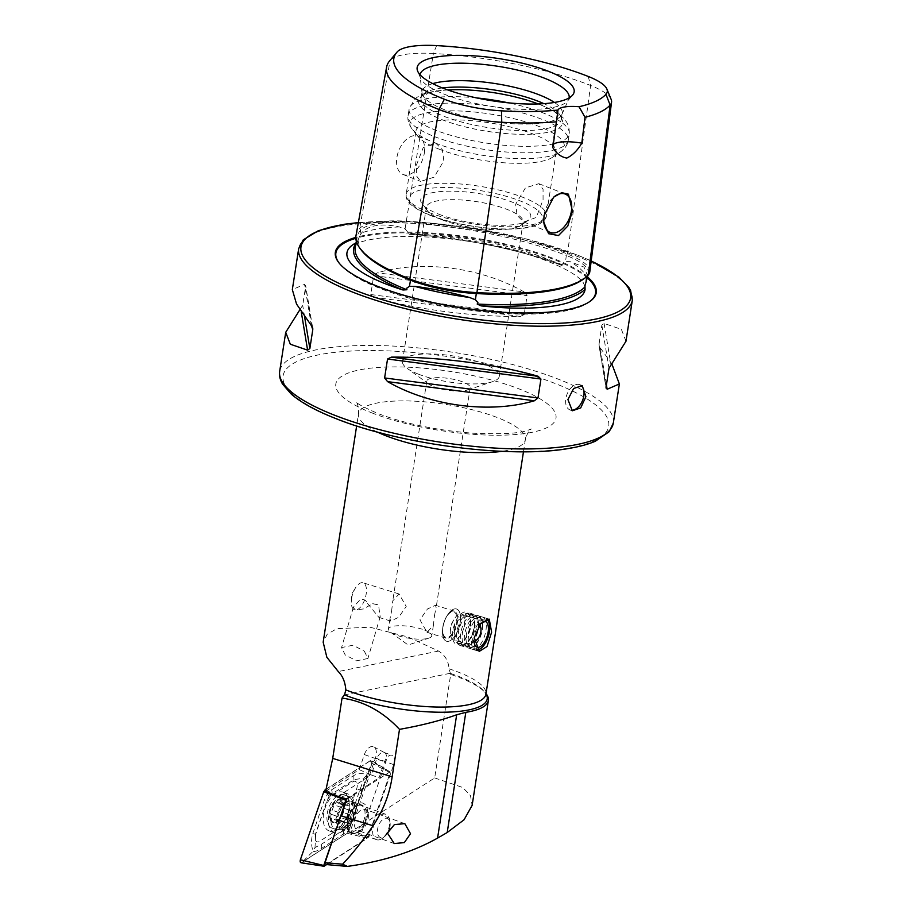 <?xml version="1.0" encoding="UTF-8"?>
<svg xmlns="http://www.w3.org/2000/svg" width="912" height="912" viewBox="0 0 912 912"><rect width="100%" height="100%" fill="white"/><g stroke="black" fill="none" stroke-linecap="round" stroke-linejoin="round"><path stroke-width="0.68" stroke-dasharray="4.56 3.42" d="M397.256 51.836L390.119 60.329L359.636 228.49A1.345 1.277 41.9 0 1 360.707 230.063L359.602 236.162L361.574 232.913C368.744 225.082 381.341 223.087 399.365 226.928L405.065 228.958L407.539 231.853L406.786 233.221L409.933 234.304A120.464 32.387 -171.2 0 1 546.231 258.529A120.464 32.387 -171.2 0 1 560.812 264.993A167.489 45.03 8.8 0 0 409.933 234.304M359.602 236.162L355.258 247.22A166.144 44.677 8.8 0 1 358.336 240.893L356.102 242.831A167.489 45.03 8.8 0 0 356.033 242.923M589.802 271.844A69.415 18.662 8.8 0 0 567.424 254.026A167.192 44.95 8.8 0 0 405.863 221.16A69.415 18.662 -171.2 0 0 359.636 228.49A167.192 44.95 8.8 0 0 356.022 235.456M587.864 276.359L583.999 267.091L570.251 261.687L565.497 261.596L562.829 263.443L563.057 265.004L560.812 264.993M367.582 603.55L378.913 617.401L380.19 616.694L378.491 604.907L372.734 603.664L363.421 608.954L354.985 609.968L353.446 607.13L359.02 600.883L361.437 599.572C364.139 599.104 366.191 600.427 367.582 603.55M364.31 651.145L367.924 658.475L356.512 660.835L345.192 654.907L341.567 647.577L352.99 645.217L364.31 651.145M372.734 603.664A14.182 2.041 -163.6 0 0 377.91 604.804A14.182 2.041 -163.6 0 0 378.491 604.907M442.844 627.787A16.883 7.866 -72.7 0 1 447.336 615.304A16.883 7.866 -72.7 0 1 456.524 608.988A16.883 7.866 -72.7 0 1 460.207 622.429A16.883 7.866 -72.7 0 1 446.515 641.227A16.883 7.866 -72.7 0 1 442.525 630.808A16.883 7.866 -72.7 0 1 442.844 627.787M442.856 626.932A14.182 6.612 -72.7 0 1 446.641 616.455A14.182 6.612 -72.7 0 1 454.358 611.143A14.182 6.612 -72.7 0 1 457.436 622.429A14.182 6.612 -72.7 0 1 445.945 638.229A14.182 6.612 -72.7 0 1 442.594 629.474A14.182 6.612 -72.7 0 1 442.856 626.932M434.511 615.315L436.141 607.574L435.457 605.272L427.477 608.999L419.93 619.807L427.044 632.347L433.371 625.461L434.511 615.315M351.576 598.568A14.182 6.612 -72.7 0 1 355.361 588.092A14.182 6.612 -72.7 0 1 363.079 582.779A14.182 6.612 -72.7 0 1 366.157 594.077A14.182 6.612 -72.7 0 1 354.665 609.866A14.182 6.612 -72.7 0 1 351.314 601.122A14.182 6.612 -72.7 0 1 351.576 598.568M391.624 611.017L392.764 600.86L399.091 593.974L406.205 606.514L398.647 617.321L390.678 621.061L389.994 618.746L391.624 611.017M354.54 821.233A11.138 6.304 -70.2 0 1 365.153 809.354A11.138 6.304 -70.2 0 1 368.186 813.675A11.138 6.304 -70.2 0 1 368.197 818.44A11.138 6.304 -70.2 0 1 362.68 828.928A11.138 6.304 -70.2 0 1 357.584 830.319A11.138 6.304 -70.2 0 1 354.54 821.233M347.495 820.447A16.211 9.166 -70.2 0 1 357.379 803.928A16.211 9.166 -70.2 0 1 367.354 809.446A16.211 9.166 -70.2 0 1 367.376 816.388A16.211 9.166 -70.2 0 1 359.339 831.653A16.211 9.166 -70.2 0 1 347.495 820.447M571.14 410.161A13.509 8.356 -68.5 0 1 569.886 409.841A13.509 8.356 -68.5 0 1 565.839 398.692A13.509 8.356 -68.5 0 1 579.781 384.704A13.509 8.356 -68.5 0 1 580.944 385.354M424.319 153.148A20.6 12.734 111.5 0 0 418.152 136.162A20.6 12.734 111.5 0 0 396.891 157.502A20.6 12.734 111.5 0 0 403.058 174.488A20.6 12.734 111.5 0 0 424.319 153.148M416.408 165.186L423.214 147.619L435.685 143.07L442.343 149.671L443.836 160.831L434.009 177.213L420.592 181.397L416.396 175.754L416.408 165.186M553.333 197.459A20.6 12.734 111.5 0 0 553.025 197.733A20.6 12.734 111.5 0 0 543.985 215.403A20.6 12.734 111.5 0 0 543.723 221.388A20.6 12.734 111.5 0 0 543.746 221.719M543.062 199.899L543.062 189.32L538.867 183.688L525.449 187.872L515.622 204.242L517.127 215.414L523.773 222.015L536.256 217.455L543.062 199.899M587.727 277.168A132.012 35.5 8.8 0 0 553.721 258.598A132.012 35.5 8.8 0 0 355.828 237.405M424.696 630.124A21.945 5.905 -171.2 0 1 431.764 635.801A21.945 5.905 -171.2 0 1 428.868 638.126A21.945 5.905 -171.2 0 1 395.466 634.763A21.945 5.905 -171.2 0 1 390.461 632.176A21.945 5.905 -171.2 0 1 388.398 629.086A21.945 5.905 -171.2 0 1 401.725 625.735A21.945 5.905 -171.2 0 1 424.696 630.124M418.277 374.091A48.952 13.167 8.8 0 0 492.776 381.604A48.952 13.167 8.8 0 0 499.252 376.417A48.952 13.167 8.8 0 0 483.485 363.763A48.952 13.167 8.8 0 0 432.231 353.97A48.952 13.167 8.8 0 0 402.5 361.437A48.952 13.167 8.8 0 0 407.105 368.345A48.952 13.167 8.8 0 0 418.277 374.091M433.873 386.688A21.945 5.905 8.8 0 0 467.275 390.062A21.945 5.905 8.8 0 0 470.17 387.737A21.945 5.905 8.8 0 0 463.102 382.06A21.945 5.905 8.8 0 0 440.131 377.671A21.945 5.905 8.8 0 0 426.793 381.022A21.945 5.905 8.8 0 0 428.857 384.112A21.945 5.905 8.8 0 0 433.873 386.688M442.149 219.838A48.952 13.167 8.8 0 0 520.649 225.503A48.952 13.167 8.8 0 0 523.135 222.163A48.952 13.167 8.8 0 0 507.357 209.509A48.952 13.167 8.8 0 0 456.114 199.717A48.952 13.167 8.8 0 0 426.371 207.184A48.952 13.167 8.8 0 0 427.739 211.117A48.952 13.167 8.8 0 0 442.149 219.838M438.649 214.126A55.712 14.98 8.8 0 0 527.968 220.567A55.712 14.98 8.8 0 0 512.852 202.373A55.712 14.98 8.8 0 0 447.575 191.201A55.712 14.98 8.8 0 0 422.245 204.197A55.712 14.98 8.8 0 0 438.649 214.126M438.854 149.066A70.897 19.061 8.8 0 0 552.535 157.263A70.897 19.061 8.8 0 0 556.138 152.429A70.897 19.061 8.8 0 0 533.292 134.11A70.897 19.061 8.8 0 0 459.067 119.928A70.897 19.061 8.8 0 0 416.009 130.735A70.897 19.061 8.8 0 0 417.981 136.435A70.897 19.061 8.8 0 0 438.854 149.066M447.769 89.957A72.846 19.585 8.8 0 0 420.079 97.903A72.846 19.585 8.8 0 0 442.126 119.711A72.846 19.585 8.8 0 0 523.67 134.36A72.846 19.585 8.8 0 0 562.18 119.905A72.846 19.585 8.8 0 0 539.163 104.333A72.846 19.585 8.8 0 0 538.194 103.957M442.434 87.962A70.897 19.061 8.8 0 0 422.461 95.065A70.897 19.061 8.8 0 0 421.082 97.96A70.897 19.061 8.8 0 0 443.927 116.291A70.897 19.061 8.8 0 0 518.141 130.462A70.897 19.061 8.8 0 0 561.211 119.654A70.897 19.061 8.8 0 0 560.766 116.474A70.897 19.061 8.8 0 0 543.883 103.66M432.744 83.619A70.897 19.061 8.8 0 0 422.074 91.531A70.897 19.061 8.8 0 0 422.051 92.978A70.897 19.061 8.8 0 0 444.919 109.862A70.897 19.061 8.8 0 0 516.694 123.952A70.897 19.061 8.8 0 0 561.792 114.604A70.897 19.061 8.8 0 0 562.202 113.225A70.897 19.061 8.8 0 0 554.428 102.463M420.09 74.784A75.422 20.281 8.8 0 0 420.067 76.3A75.422 20.281 8.8 0 0 420.569 78.158A75.422 20.281 8.8 0 0 444.395 94.267A75.422 20.281 8.8 0 0 517.685 109.121A75.422 20.281 8.8 0 0 567.686 100.936A75.422 20.281 8.8 0 0 568.723 99.317A75.422 20.281 8.8 0 0 569.156 97.869M299.866 309.738L302.693 305.326L305.623 286.402L304.551 284.339L292.33 289.617M312.417 327.328L305.634 285.502L312.77 328.514M524.138 291.954C481.262 267.387 422.005 259.658 377.363 272.802L373.703 275.618L370.774 294.542L373.578 297.289C414.344 309.191 473.602 316.92 520.342 316.453L524.161 314.572L527.09 295.648L524.138 291.954L377.363 272.802M325.618 791.297L359.18 769.648L364.367 754.589A10.237 5.791 -70.2 0 1 373.817 746.86A10.237 5.791 -70.2 0 1 375.436 758.009L349.763 832.679L434.682 777.936L450.699 674.424A87.78 23.598 -171.2 0 1 460.081 677.81A87.78 23.598 -171.2 0 1 485.936 693.462A87.78 23.598 -171.2 0 1 486.028 693.576M450.699 674.424L449.057 668.815C448.487 660.972 444.988 655.055 438.558 651.054L408.074 637.009L369.964 627.217L336.916 628.653L327.214 634.25L323.167 642.196M337.702 796.552L371.218 774.938L379.084 777.776L384.568 761.828A8.436 4.777 -70.2 0 1 391.989 755.296A8.436 4.777 -70.2 0 1 393.688 764.632L368.824 836.988L349.763 832.679M359.18 769.648L371.218 774.938L376.702 758.989L384.568 761.828M346.446 798.821L379.084 777.776M625.974 341.27L621.391 329.357L604.097 323.441L601.84 325.071L598.933 345.067L606.07 388.079M606.07 387.178L598.91 343.995L600.301 347.928L611.838 363.854M611.131 99.34A64.957 17.465 8.8 0 0 590.611 85.466A162.724 43.753 8.8 0 0 433.371 53.477L405.065 228.958M436.62 45.6L433.371 53.477A64.957 17.465 -171.2 0 0 390.119 60.329A162.724 43.753 8.8 0 0 389.72 60.773M553.356 144.358A27.007 7.262 8.8 0 0 552.364 145.909A27.007 7.262 8.8 0 0 552.854 147.721M364.367 754.589L376.702 758.989A8.436 4.777 109.8 0 1 384.134 752.457A8.436 4.777 109.8 0 1 384.499 752.617A8.436 4.777 109.8 0 1 385.833 761.805L360.468 835.597M326.097 864.542L368.824 836.988M434.682 777.936L462.749 787.501L470.501 795.663L472.131 805.387M337.075 829.498A20.6 11.639 -70.2 0 1 329.186 830.946A20.6 11.639 -70.2 0 1 323.578 813.903A20.6 11.639 -70.2 0 1 335.263 793.657A20.6 11.639 -70.2 0 1 343.163 792.209A20.6 11.639 -70.2 0 1 348.76 809.263A20.6 11.639 -70.2 0 1 337.075 829.498M342.308 831.379A20.6 11.639 -70.2 0 1 334.419 832.838A20.6 11.639 -70.2 0 1 328.81 815.784A20.6 11.639 -70.2 0 1 340.495 795.549A20.6 11.639 -70.2 0 1 348.395 794.09A20.6 11.639 -70.2 0 1 353.993 811.144A20.6 11.639 -70.2 0 1 342.308 831.379M357.629 832.006A14.854 8.402 -70.2 0 1 351.929 833.055A14.854 8.402 -70.2 0 1 347.894 820.754A14.854 8.402 -70.2 0 1 356.318 806.151A14.854 8.402 -70.2 0 1 362.007 805.102A14.854 8.402 -70.2 0 1 366.054 817.403A14.854 8.402 -70.2 0 1 357.629 832.006M327.146 800.918A6.749 3.819 -70.2 0 1 330.497 796.176L352.727 781.835A6.749 3.819 -70.2 0 1 356.66 782.576A6.749 3.819 -70.2 0 1 356.672 788.834L345.192 822.236A6.749 3.819 -70.2 0 1 341.84 826.99L319.61 841.32A6.749 3.819 -70.2 0 1 315.689 840.59A6.749 3.819 -70.2 0 1 315.666 834.32L326.861 800.907L329.015 796.507L331.729 794.021L330.497 796.176M326.211 789.108L370.409 760.608L371.663 760.54L371.971 763.378L390.188 772.681L367.81 837.775L348.578 831.448L347.244 833.329L301.108 862.786M371.971 763.378L348.578 831.448M325.926 790.191L340.997 797.407M346.172 799.79L389.789 771.985L370.409 760.608M345.26 802.948L346.013 800.337M347.244 833.329L367.479 838.242L326.621 864.587M324.159 866.172L301.94 862.547M390.188 772.681L389.789 771.985L390.188 772.681M325.117 789.94L370.375 760.756A2.565 1.448 -70.2 0 1 371.868 761.03A2.565 1.448 -70.2 0 1 371.879 763.412L348.498 831.413A2.565 1.448 -70.2 0 1 347.233 833.215L301.975 862.399A2.565 1.448 -70.2 0 1 300.481 862.125A2.565 1.448 -70.2 0 1 300.47 859.742L323.84 791.741A2.565 1.448 -70.2 0 1 325.117 789.94L326.382 792.585L323.84 791.741M331.523 789.906A4.731 3.135 -122.8 0 1 331.729 794.021L353.959 779.692L364.07 778.061L346.697 827.868L321.115 844.455L315.016 847.522L313.101 851.272C314.708 851.842 317.444 850.942 321.32 848.559L348.384 830.661L367.148 774.733C362.326 773 357.869 773.285 353.753 775.576L331.523 789.906L327.602 793.805L324.307 800.12L312.827 833.511C311.038 839.587 311.129 845.504 313.101 851.272L301.975 862.399M346.697 827.868L348.384 830.661L347.233 833.215M329.015 796.507L326.382 792.585M364.07 778.061L367.148 774.733L371.64 763.401L370.375 760.756M315.016 847.522L315.666 834.32M347.278 804.304A3.956 2.234 -70.2 0 1 345.317 805.786A3.956 2.234 -70.2 0 1 344.622 805.729A3.956 2.234 -70.2 0 1 343.756 804.886A2.257 1.277 109.8 0 0 343.265 804.407A2.257 1.277 109.8 0 0 341.795 805.148A2.257 1.277 109.8 0 0 341.077 807.371A3.956 2.234 -70.2 0 1 338.5 812.432A2.257 1.277 109.8 0 0 337.098 814.621A2.257 1.277 109.8 0 0 337.691 816.605A2.257 1.277 109.8 0 0 337.782 816.628A3.956 2.234 -70.2 0 1 337.942 816.673A3.956 2.234 -70.2 0 1 338.728 821.108A2.257 1.277 109.8 0 0 339.173 823.65A2.257 1.277 109.8 0 0 339.572 823.673A2.257 1.277 109.8 0 0 340.689 822.829A3.956 2.234 -70.2 0 1 343.345 821.404A3.956 2.234 -70.2 0 1 344.2 822.259A2.257 1.277 109.8 0 0 344.69 822.738A2.257 1.277 109.8 0 0 345.089 822.772A2.257 1.277 109.8 0 0 346.879 819.774A3.956 2.234 -70.2 0 1 349.456 814.712A2.257 1.277 109.8 0 0 350.869 812.512A2.257 1.277 109.8 0 0 350.265 810.54A2.257 1.277 109.8 0 0 350.174 810.506A3.956 2.234 -70.2 0 1 350.014 810.46A3.956 2.234 -70.2 0 1 349.239 806.026A2.257 1.277 109.8 0 0 348.794 803.495A2.257 1.277 109.8 0 0 347.278 804.304L340.142 801.739L341.818 801.124A11.309 6.395 -70.2 0 1 343.585 809.411L343.459 810.187A11.309 6.395 -70.2 0 1 338.728 819.466L338.238 819.922A11.309 6.395 -70.2 0 1 334.795 821.712A11.309 6.395 -70.2 0 1 331.729 820.948L331.592 818.543C332.584 816.229 332.264 814.735 330.657 814.063L337.691 816.605M331.478 820.732A11.309 6.395 -70.2 0 1 329.745 812.056A11.309 6.395 -70.2 0 1 334.807 802.127L338.409 803.301L340.142 801.739M338.238 819.922L335.741 818.862L332.264 821.039M337.782 820.139L335.741 818.862M358.747 805.205A13.509 7.638 -70.2 0 1 361.129 805.399A13.509 7.638 -70.2 0 1 364.344 818.714A13.509 7.638 -70.2 0 1 354.346 830.992A13.509 7.638 -70.2 0 1 351.964 830.798A13.509 7.638 -70.2 0 1 349.889 829.293A13.509 7.638 -70.2 0 1 349.364 815.51A13.509 7.638 -70.2 0 1 358.564 805.239A13.509 7.638 -70.2 0 1 358.747 805.205M378.97 839.872A13.509 7.638 -70.2 0 1 376.588 839.678A13.509 7.638 -70.2 0 1 373.373 826.363A13.509 7.638 -70.2 0 1 383.371 814.085A13.509 7.638 -70.2 0 1 385.753 814.279A13.509 7.638 -70.2 0 1 389.435 819.5A13.509 7.638 -70.2 0 1 382.755 838.003A13.509 7.638 -70.2 0 1 378.97 839.872M387.406 833.443A10.123 5.723 -70.2 0 1 384.978 836.19A10.123 5.723 -70.2 0 1 382.139 837.592A10.123 5.723 -70.2 0 1 377.625 828.951A10.123 5.723 -70.2 0 1 385.445 818.258A10.123 5.723 -70.2 0 1 389.983 822.316A10.123 5.723 -70.2 0 1 389.675 828.267M340.974 794.512A17.727 10.021 -70.2 0 1 344.098 794.762A17.727 10.021 -70.2 0 1 348.886 809.651A17.727 10.021 -70.2 0 1 335.194 828.358A17.727 10.021 -70.2 0 1 332.071 828.107A17.727 10.021 -70.2 0 1 327.283 813.23A17.727 10.021 -70.2 0 1 340.974 794.512M329.232 812.147A12.152 6.874 -70.2 0 1 338.614 799.311A12.152 6.874 -70.2 0 1 344.041 809.696A12.152 6.874 -70.2 0 1 334.658 822.521A12.152 6.874 -70.2 0 1 329.232 812.147M338.99 829.726A17.727 10.021 -70.2 0 1 335.867 829.487A17.727 10.021 -70.2 0 1 331.649 811.988A17.727 10.021 -70.2 0 1 344.77 795.88A17.727 10.021 -70.2 0 1 347.894 796.13A17.727 10.021 -70.2 0 1 351.131 798.844A17.727 10.021 -70.2 0 1 351.302 816.206A17.727 10.021 -70.2 0 1 340.085 829.464A17.727 10.021 -70.2 0 1 338.99 829.726M337.942 816.673L330.657 814.063L329.745 812.056L334.807 802.127A11.309 6.395 -70.2 0 1 341.567 800.896L348.794 803.495M343.459 810.187L338.728 819.466M341.818 801.124L343.049 807.941L350.265 810.54M350.014 810.46L342.923 807.907L343.585 809.411M343.265 804.407L336.015 801.785L343.756 804.886M344.622 805.729L338.409 803.301M476.645 649.595A15.937 7.433 -72.7 0 1 472.667 641.41A15.937 7.433 -72.7 0 1 477.375 624.868A15.937 7.433 -72.7 0 1 486.529 619.362M488.604 621.608A16.883 7.866 -72.7 0 1 489.413 626.567A16.883 7.866 -72.7 0 1 480.088 649.002M477.329 650.29A16.883 7.866 -72.7 0 1 475.38 650.199A16.883 7.866 -72.7 0 1 471.367 641.581A16.883 7.866 -72.7 0 1 475.984 624.64A16.883 7.866 -72.7 0 1 485.401 617.96A16.883 7.866 -72.7 0 1 487.213 619.157M486.278 625.586A16.883 7.866 -72.7 0 1 481.65 642.538A16.883 7.866 -72.7 0 1 472.245 649.219A16.883 7.866 -72.7 0 1 470.797 648.398A16.883 7.866 -72.7 0 1 468.221 640.612A16.883 7.866 -72.7 0 1 480.601 616.843A16.883 7.866 -72.7 0 1 482.254 616.979A16.883 7.866 -72.7 0 1 486.278 625.586M482.642 625.29A15.527 7.239 -72.7 0 1 474.662 645.468A15.527 7.239 -72.7 0 1 468.403 646.266A15.527 7.239 -72.7 0 1 466.032 639.107A15.527 7.239 -72.7 0 1 477.421 617.242A15.527 7.239 -72.7 0 1 482.129 621.437A15.527 7.239 -72.7 0 1 482.642 625.29M482.334 624.367A16.883 7.866 -72.7 0 1 473.659 646.312A16.883 7.866 -72.7 0 1 466.864 647.167A16.883 7.866 -72.7 0 1 464.288 639.392A16.883 7.866 -72.7 0 1 476.668 615.623A16.883 7.866 -72.7 0 1 481.775 620.183A16.883 7.866 -72.7 0 1 482.334 624.367M478.709 624.059A15.527 7.239 -72.7 0 1 470.729 644.248A15.527 7.239 -72.7 0 1 464.47 645.046A15.527 7.239 -72.7 0 1 462.099 637.887A15.527 7.239 -72.7 0 1 473.488 616.022A15.527 7.239 -72.7 0 1 478.184 620.217A15.527 7.239 -72.7 0 1 478.709 624.059M478.401 623.147A16.883 7.866 -72.7 0 1 469.726 645.08A16.883 7.866 -72.7 0 1 462.931 645.947A16.883 7.866 -72.7 0 1 460.355 638.161A16.883 7.866 -72.7 0 1 472.724 614.403A16.883 7.866 -72.7 0 1 477.842 618.963A16.883 7.866 -72.7 0 1 478.401 623.147M474.764 622.839A15.527 7.239 -72.7 0 1 466.784 643.028A15.527 7.239 -72.7 0 1 460.526 643.815A15.527 7.239 -72.7 0 1 458.166 636.656A15.527 7.239 -72.7 0 1 469.543 614.791A15.527 7.239 -72.7 0 1 474.251 618.997A15.527 7.239 -72.7 0 1 474.764 622.839M474.468 621.927A16.883 7.866 -72.7 0 1 465.793 643.861A16.883 7.866 -72.7 0 1 458.987 644.727A16.883 7.866 -72.7 0 1 456.422 636.941A16.883 7.866 -72.7 0 1 468.791 613.172A16.883 7.866 -72.7 0 1 473.898 617.743A16.883 7.866 -72.7 0 1 474.468 621.927M470.831 621.619A15.527 7.239 -72.7 0 1 462.851 641.797A15.527 7.239 -72.7 0 1 456.593 642.595A15.527 7.239 -72.7 0 1 454.233 635.436A15.527 7.239 -72.7 0 1 465.61 613.571A15.527 7.239 -72.7 0 1 470.318 617.766A15.527 7.239 -72.7 0 1 470.831 621.619M470.535 620.696A16.883 7.866 -72.7 0 1 461.848 642.641A16.883 7.866 -72.7 0 1 456.502 644.328A16.883 7.866 -72.7 0 1 452.477 635.721A16.883 7.866 -72.7 0 1 457.106 618.769A16.883 7.866 -72.7 0 1 466.511 612.089A16.883 7.866 -72.7 0 1 469.965 616.512A16.883 7.866 -72.7 0 1 470.535 620.696M460.549 617.595A16.883 7.866 -72.7 0 1 455.92 634.547A16.883 7.866 -72.7 0 1 446.515 641.227A16.883 7.866 -72.7 0 1 442.491 632.62A16.883 7.866 -72.7 0 1 442.616 629.576A16.883 7.866 -72.7 0 1 446.709 616.387A16.883 7.866 -72.7 0 1 456.524 608.988A16.883 7.866 -72.7 0 1 460.549 617.595M456.958 618.632A13.372 6.236 -72.7 0 1 450.061 636.029A13.372 6.236 -72.7 0 1 442.662 630.523A13.372 6.236 -72.7 0 1 442.753 628.117A13.372 6.236 -72.7 0 1 446.002 617.663A13.372 6.236 -72.7 0 1 453.161 611.69A13.372 6.236 -72.7 0 1 456.958 618.632M450.323 632.985A13.509 6.293 -72.7 0 1 450.414 630.545A13.509 6.293 -72.7 0 1 453.686 620A13.509 6.293 -72.7 0 1 461.54 614.084A13.509 6.293 -72.7 0 1 464.755 620.969A13.509 6.293 -72.7 0 1 461.062 634.524A13.509 6.293 -72.7 0 1 453.526 639.871A13.509 6.293 -72.7 0 1 450.323 632.985M473.989 640.988A13.509 6.293 -72.7 0 1 473.966 640.327A13.509 6.293 -72.7 0 1 483.052 621.505M399.365 226.928A121.832 32.764 8.8 0 0 361.574 232.913M360.616 249.193A165.87 44.597 8.8 0 1 357.116 236.983A165.87 44.597 8.8 0 1 360.707 230.063A68.104 18.308 -171.2 0 1 406.057 222.881A165.87 44.597 8.8 0 1 566.341 255.485L565.497 261.596M588.263 274.991A1.345 1.277 -138.1 0 0 586.792 276.051L586.724 276.541M588.217 76.437L590.611 85.466L567.424 254.026A1.345 0.832 111.5 0 0 566.341 255.485A68.104 18.308 8.8 0 1 588.297 272.962L588.001 275.276M587.294 278.833A121.832 32.764 8.8 0 0 570.251 261.687M336.175 418.448A164.764 44.3 -171.2 0 1 325.424 353.628A164.764 44.3 -171.2 0 1 555.625 383.678A164.764 44.3 -171.2 0 1 566.386 448.499A164.764 44.3 -171.2 0 1 336.175 418.448M613.32 423.031A168.811 45.395 8.8 0 0 558.931 379.403A168.811 45.395 8.8 0 0 382.208 345.637A168.811 45.395 8.8 0 0 279.676 371.378M377.294 432.037A84.406 22.697 -171.2 0 1 358.507 413.866A84.406 22.697 -171.2 0 1 409.773 400.984A84.406 22.697 -171.2 0 1 498.134 417.867A84.406 22.697 -171.2 0 1 525.335 439.687A84.406 22.697 -171.2 0 1 501.931 451.326M371.697 412.817A111.412 29.959 8.8 0 0 527.375 433.143A111.412 29.959 8.8 0 0 520.102 389.31A111.412 29.959 8.8 0 0 364.424 368.995A111.412 29.959 8.8 0 0 371.697 412.817M339.275 263.237A131.385 35.329 8.8 0 0 339.526 263.568A131.385 35.329 8.8 0 0 378.206 286.984A131.385 35.329 8.8 0 0 588.878 302.168A131.385 35.329 8.8 0 0 589.209 301.929M587.51 278.126A131.385 35.329 8.8 0 0 553.208 259.259A131.385 35.329 8.8 0 0 355.84 238.294M632.324 300.276A168.811 45.395 8.8 0 0 577.934 256.637A168.811 45.395 8.8 0 0 401.212 222.881A168.811 45.395 8.8 0 0 298.68 248.623M591.193 261.037A166.782 44.848 8.8 0 0 576.874 254.927A166.782 44.848 8.8 0 0 358.336 222.71M429.028 212.519A70.897 19.061 8.8 0 0 503.253 226.689A70.897 19.061 8.8 0 0 546.311 215.882A70.897 19.061 8.8 0 0 523.465 197.551A70.897 19.061 8.8 0 0 449.251 183.38A70.897 19.061 8.8 0 0 406.182 194.188A70.897 19.061 8.8 0 0 429.028 212.519M430.783 215.369A67.522 18.16 8.8 0 0 525.13 227.692A67.522 18.16 8.8 0 0 520.718 201.13A67.522 18.16 8.8 0 0 426.371 188.807A67.522 18.16 8.8 0 0 430.783 215.369M435.138 143.002A78.067 20.987 8.8 0 0 560.31 152.03A78.067 20.987 8.8 0 0 539.117 126.529A78.067 20.987 8.8 0 0 447.644 110.876A78.067 20.987 8.8 0 0 412.156 129.094A78.067 20.987 8.8 0 0 435.138 143.002M434.215 136.504A81.031 21.785 8.8 0 0 519.042 152.703A81.031 21.785 8.8 0 0 568.256 140.345A81.031 21.785 8.8 0 0 542.15 119.404A81.031 21.785 8.8 0 0 457.322 103.204A81.031 21.785 8.8 0 0 408.109 115.55A81.031 21.785 8.8 0 0 434.215 136.504M476.611 97.926A81.031 21.785 8.8 0 0 409.112 109.087A81.031 21.785 8.8 0 0 435.218 130.028A81.031 21.785 8.8 0 0 520.045 146.239A81.031 21.785 8.8 0 0 569.259 133.882A81.031 21.785 8.8 0 0 543.153 112.928A81.031 21.785 8.8 0 0 508.292 102.828M449.057 668.815A84.406 22.697 -171.2 0 1 458.747 672.292A84.406 22.697 -171.2 0 1 485.948 694.112M450.049 673.273A86.378 23.222 -171.2 0 1 459.363 676.636A86.378 23.222 -171.2 0 1 484.796 692.026A86.378 23.222 -171.2 0 1 485.993 693.77M450.072 673.318L344.28 694.933M563.057 265.004A166.144 44.677 8.8 0 0 406.786 233.221M583.441 279.095A165.87 44.597 8.8 0 0 586.792 276.051A68.104 18.308 8.8 0 0 588.297 272.962L587.089 275.378C572.428 289.389 535.663 295.123 476.805 292.581C451.953 290.939 429.723 286.425 410.115 279.015C383.257 268.265 366.43 257.629 359.624 247.084L357.116 236.983L356.33 241.281M373.578 297.289L520.342 316.453M370.774 294.542L524.161 314.572M373.703 275.618L527.09 295.648M311.402 325.652L304.551 284.339M304.585 316.703L302.693 305.326M301.268 311.893L300.755 308.826M600.301 347.928L606.434 384.875M601.84 325.071L608.999 368.254M604.097 323.441L610.949 364.754M438.558 651.054L338.272 671.551M393.688 764.632L375.436 758.009M345.203 802.15A14.854 8.402 -70.2 0 1 350.892 801.101A14.854 8.402 -70.2 0 1 354.939 813.401A14.854 8.402 -70.2 0 1 346.514 827.993A14.854 8.402 -70.2 0 1 340.814 829.042A14.854 8.402 -70.2 0 1 336.779 816.742A14.854 8.402 -70.2 0 1 345.203 802.15M303.001 860.586L300.47 859.742M312.827 833.511L315.381 834.298L326.861 800.907L324.307 800.12M321.32 848.559A4.731 3.135 -122.8 0 0 321.115 844.455L319.61 841.32M343.55 834.229L343.334 830.125L341.84 826.99M350.755 824.026L345.192 822.236M362.235 790.624L356.672 788.834M353.753 775.576L353.959 779.692L352.727 781.835M344.565 827.993A14.033 7.934 -70.2 0 1 338.295 816.012A14.033 7.934 -70.2 0 1 349.136 801.203A14.033 7.934 -70.2 0 1 354.164 803.54A14.033 7.934 -70.2 0 1 354.312 817.289A14.033 7.934 -70.2 0 1 345.431 827.788A14.033 7.934 -70.2 0 1 344.565 827.993M344.2 822.259L337.064 819.683M338.728 821.108L331.592 818.543M337.782 816.628L330.657 814.063M340.689 822.829L333.553 820.264M346.879 819.774L339.754 817.198M349.456 814.712L342.319 812.136M350.174 810.506L343.049 807.941M349.239 806.026L342.103 803.461M341.077 807.371L333.952 804.794M338.5 812.432L331.375 809.856M523.465 451.771L525.335 439.687C527.09 433.645 529.108 430.065 531.388 428.936L527.968 430.247C520.205 433.405 501.976 434.397 473.271 433.234C436.905 430.407 405.019 423.795 377.614 413.398C363.888 407.345 356.683 403.469 355.988 401.782C357.823 403.549 358.655 407.573 358.507 413.866L356.638 425.95M380.19 616.694L367.924 658.475M489.254 619.157L466.511 612.089M446.641 616.455L447.336 615.304M454.358 611.143L435.457 605.272M399.091 593.974L363.079 582.779M351.314 601.122L351.667 594.088L355.361 588.092M404.837 823.673L365.153 809.354M368.186 813.675L367.354 809.446M582.209 385.662L579.781 384.704M418.152 136.162L435.685 143.07M553.025 197.733L553.664 197.163M538.867 183.688L565.246 194.074M584.888 286.55L583.463 282.982C579.337 276.621 567.606 269.462 548.26 261.505C505.009 243.949 430.088 232.891 385.662 237.473C362.885 239.674 353.377 244.359 350.55 246.867L348.555 248.885M589.551 301.701L588.878 302.168C560.173 323.783 443.768 314.173 379.62 288.215C360.4 280.759 347.039 272.54 339.526 263.568L339.013 262.918M358.359 222.585L409.876 221.764L468.529 227.498L526.84 239.069L577.319 254.972L591.215 260.878M390.461 632.176L408.143 644.989L428.868 638.126M467.275 390.062L492.776 381.604M499.252 376.417L523.135 222.163M520.649 225.503L527.968 220.567M556.138 152.429L546.311 215.882C546.812 217.238 543.484 226.507 521.801 228.388C496.937 231.363 454.917 225.355 430.042 215.3C402.044 203.878 406.718 195.784 406.182 194.188L416.009 130.735M552.535 157.263L560.31 152.03C565.121 148.474 567.766 144.586 568.256 140.345L569.259 133.882C569.772 121.57 563.251 114.365 540.109 104.572C515.941 94.905 477.877 88.612 450.562 89.718C428.754 90.812 419.44 94.7 414.515 99.385L409.112 109.087L408.109 115.55C407.288 119.746 408.633 124.249 412.156 129.094L417.981 136.435M560.766 116.474L562.18 119.905M561.211 119.654L562.202 113.225M561.792 114.604L568.723 99.317M567.686 100.936L572.599 95.099M485.948 694.123L484.796 692.026L485.936 693.462M470.17 387.737L436.141 607.574M433.371 625.461L431.764 635.801M426.793 381.022L392.764 600.86M389.994 618.746L388.398 629.086M420.569 78.158L417.65 71.113M422.051 92.978L420.067 76.3M421.082 97.96L422.074 91.531M422.461 95.065L420.079 97.903M427.739 211.117L422.245 204.197M402.5 361.437L426.371 207.184M428.857 384.112L407.105 368.345M561.917 265.495C520.775 249.706 461.039 237.53 408.53 234.27M552.364 145.909L557.403 113.373M523.773 222.015L550.153 232.4M543.723 221.388L543.769 222.083M403.058 174.488L420.592 181.397M572.314 410.788L569.886 409.841M362.68 828.928L359.339 831.653M394.235 843.532L357.584 830.319M384.134 752.457L391.989 755.296M384.499 752.617L373.817 746.86M390.678 621.061L378.913 617.401M445.945 638.229L427.044 632.347M442.594 629.474L442.525 630.808M479.245 651.396L456.502 644.328M353.446 607.13L341.567 647.577M334.419 832.838L329.186 830.946M351.929 833.055L340.814 829.042L343.653 828.164C349.285 823.798 352.442 816.958 353.104 807.656C352.1 802.104 351.371 799.915 350.892 801.101L362.007 805.102M390.108 771.962L371.674 760.54M348.395 794.09L343.163 792.209M349.889 829.293L345.682 827.72L340.085 829.464M351.131 798.844L354.164 803.54L356.227 805L358.564 805.239M344.69 822.738L337.44 820.127M339.173 823.65L331.843 821.005M376.588 839.678L351.964 830.798M335.867 829.487L332.071 828.107M347.894 796.13L344.098 794.762M389.983 822.316L389.435 819.5M384.978 836.19L382.755 838.003M385.753 814.279L361.129 805.399M343.345 821.404L336.403 818.908M475.38 650.199L472.245 649.219M468.403 646.266L470.797 648.398M474.662 645.468L473.659 646.312M464.47 645.046L466.864 647.167M470.729 644.248L469.726 645.08M460.526 643.815L462.931 645.947M466.784 643.028L465.793 643.861M456.593 642.595L458.987 644.727M462.851 641.797L461.848 642.641M453.686 620L450.95 624.925L450.414 630.545M485.195 621.425L461.54 614.084M477.181 647.224L453.526 639.871M442.753 628.117L442.616 629.576M446.002 617.663L446.709 616.387M470.318 617.766L469.965 616.512M465.61 613.571L468.791 613.172M474.251 618.997L473.898 617.743M469.543 614.791L472.724 614.403M478.184 620.217L477.842 618.963M473.488 616.022L476.668 615.623M482.129 621.437L481.775 620.183M477.421 617.242L480.601 616.843M485.401 617.96L482.254 616.979M479.917 624.788A13.509 13.509 0 0 0 453.994 630.363A13.509 13.509 0 0 0 474.069 641.866"/><path stroke-width="1.37" d="M396.88 52.269L389.72 60.773A162.724 43.753 8.8 0 0 386.597 67.112L356.022 235.456A167.192 44.95 8.8 0 0 409.841 278.992A69.415 18.662 8.8 0 0 476.919 292.627A167.192 44.95 8.8 0 0 588.263 274.991A69.415 18.662 8.8 0 0 589.802 271.844L611.564 102.133A64.957 17.465 8.8 0 0 611.131 99.34L606.89 89.068A59.109 15.892 8.8 0 0 588.217 76.437A156.875 42.18 8.8 0 0 436.62 45.6A59.109 15.892 -171.2 0 0 397.256 51.836A156.875 42.18 8.8 0 0 396.88 52.269A156.875 42.18 8.8 0 0 444.361 99.226A59.109 15.892 8.8 0 0 501.486 110.842A156.875 42.18 8.8 0 0 557.984 110.056A27.007 7.262 8.8 0 1 579.029 106.727A156.875 42.18 8.8 0 0 605.967 94.289A59.109 15.892 8.8 0 0 606.89 89.068M356.033 242.923A167.489 45.03 8.8 0 0 402.99 289.993L406.9 289.742L406.741 288.169L409.454 286.311L414.686 286.334C431.741 288.454 450.015 292.171 469.509 297.483L475.414 299.729L477.922 302.647L477.193 304.049L481.091 305.885A167.489 45.03 8.8 0 0 585.082 289.412A120.464 32.387 -171.2 0 1 481.091 305.885M585.082 289.412L584.957 285.695L588.001 275.276M474.263 637.545L480.761 623.774L489.254 619.157L491.625 632.187L486.997 646.551L479.245 651.396L474.263 637.545M410.514 833.705L404.837 823.673L394.429 824.551L387.452 833.101L394.235 843.532L404.312 842.608L410.514 833.705M580.944 385.354A13.509 8.356 -68.5 0 1 583.828 395.854A13.509 8.356 -68.5 0 1 571.14 410.161M585.903 396.663L582.209 385.662L573.637 388.489L567.914 399.513L572.314 410.788L580.705 407.903L585.903 396.663M572.44 211.196L568.415 194.165L561.655 192.683L553.664 197.163L544.031 215.699L543.769 222.083L548.602 233.689L558.475 235.558L567.754 226.108L572.44 211.196M543.746 221.719A20.6 12.734 111.5 0 0 550.153 232.4A20.6 12.734 111.5 0 0 571.414 211.06A20.6 12.734 111.5 0 0 565.246 194.074A20.6 12.734 111.5 0 0 553.333 197.459M477.193 304.049A166.144 44.677 8.8 0 0 584.9 286.984L584.957 285.695M402.99 289.993A120.464 32.387 -171.2 0 1 385.776 283.94A120.464 32.387 -171.2 0 1 348.555 248.885A120.464 32.387 -171.2 0 1 356.045 242.854M355.828 237.405A132.012 35.5 8.8 0 0 339.013 262.918A132.012 35.5 8.8 0 0 377.887 286.448A132.012 35.5 8.8 0 0 589.551 301.701A132.012 35.5 8.8 0 0 587.727 277.168M543.883 103.66A70.897 19.061 8.8 0 0 538.365 101.323A70.897 19.061 8.8 0 0 442.434 87.962M554.428 102.463A70.897 19.061 8.8 0 0 539.357 94.905A70.897 19.061 8.8 0 0 432.744 83.619M569.156 97.869A75.422 20.281 8.8 0 0 544.863 78.352A75.422 20.281 8.8 0 0 465.884 63.27A75.422 20.281 8.8 0 0 420.09 74.784M442.753 88.088A79.435 21.352 8.8 0 0 519.943 103.717A79.435 21.352 8.8 0 0 572.599 95.099A79.435 21.352 8.8 0 0 548.557 71.33A79.435 21.352 8.8 0 0 459.637 55.347A79.435 21.352 8.8 0 0 417.65 71.113A79.435 21.352 8.8 0 0 442.753 88.088M611.838 363.854L619.373 383.963L607.153 389.253L606.07 387.178L608.999 368.254L625.974 341.27L632.324 300.276A168.811 45.395 8.8 0 1 529.792 326.017A168.811 45.395 8.8 0 1 353.069 292.262A168.811 45.395 8.8 0 1 298.68 248.623L292.33 289.617L296.537 304.049L311.402 325.652L312.793 329.585L309.863 348.521L307.606 350.151L290.312 344.223L285.718 332.31L299.866 309.738M312.77 328.514L312.417 327.328M356.638 425.95L323.167 642.196L326.861 657.29L338.272 671.551C342.695 675.929 345.215 682.051 345.819 689.905L344.713 694.271L342.046 698.09L332.72 758.385L325.618 791.297L337.702 796.552L346.446 798.821L325.048 862.672L342.57 864.2L347.358 866.4L326.097 864.542L325.048 862.672M486.028 693.576A87.78 23.598 -171.2 0 1 488.376 700.507A87.78 23.598 -171.2 0 1 465.815 712.34L456.673 714.757C440.781 720.537 421.732 725.405 399.502 729.361C382.846 711.554 363.694 701.134 342.046 698.09M391.362 357.139C438.102 356.66 497.359 364.401 538.126 376.291L540.93 379.039L538 397.963L534.329 400.79C489.687 413.934 430.43 406.193 387.566 381.626L384.613 377.944L387.543 359.02L391.362 357.139L538.126 376.291M606.07 388.079L606.07 387.178M579.029 106.727L585.014 117.295L581.799 143.138C577.604 150.343 572.611 155.314 566.797 158.061C561.29 157.149 556.651 153.706 552.854 147.721L557.984 110.056M386.597 67.112A162.724 43.753 8.8 0 0 438.98 109.486A64.957 17.465 8.8 0 0 501.748 122.254A162.724 43.753 8.8 0 0 556.696 121.786M585.014 117.295A162.724 43.753 8.8 0 0 610.117 105.085A64.957 17.465 8.8 0 0 611.564 102.133M538.194 103.957A72.846 19.585 8.8 0 0 447.769 89.957M581.799 143.138A27.007 7.262 8.8 0 0 553.356 144.358M488.376 700.507L472.131 805.387L464.071 819.763L447.211 832.508L437.578 838.094C412.703 852.082 382.63 861.521 347.358 866.4M399.502 729.361L392.16 776.842C389.549 794.295 383.188 810.608 373.076 825.782C362.611 841.001 352.442 853.814 342.57 864.2M301.94 862.547C300.39 863.083 299.866 862.159 300.379 859.777L323.771 791.707L326.211 789.108M325.105 789.826L325.926 790.191M340.997 797.407L346.172 799.79M300.379 859.777L323.76 865.477L345.26 802.948M346.138 800.394L323.771 791.707M326.621 864.587L324.159 866.172L323.76 865.477L324.159 866.172M389.675 828.267A10.123 5.723 -70.2 0 1 387.406 833.443M486.529 619.362A15.937 7.433 -72.7 0 1 488.946 622.554A15.937 7.433 -72.7 0 1 489.71 627.239A15.937 7.433 -72.7 0 1 480.909 648.421A15.937 7.433 -72.7 0 1 476.645 649.595M480.909 648.421L480.088 649.002A16.883 7.866 -72.7 0 1 477.329 650.29M483.052 621.505A13.509 6.293 -72.7 0 1 485.195 621.425A13.509 6.293 -72.7 0 1 488.41 628.311A13.509 6.293 -72.7 0 1 484.705 641.866A13.509 6.293 -72.7 0 1 477.181 647.224A13.509 6.293 -72.7 0 1 473.989 640.988M487.213 619.157A16.883 7.866 -72.7 0 1 488.604 621.608L488.946 622.554M410.332 279.175A1.345 0.832 -68.5 0 1 410.514 280.132L409.454 286.311M476.68 292.615L476.315 293.55A165.87 44.597 8.8 0 0 583.441 279.095M414.686 286.334A121.832 32.764 8.8 0 0 469.509 297.483M613.32 423.031L609.284 431.638L595.354 441.226C588.673 444.121 580.431 446.424 570.627 448.134C513.49 459.124 400.083 444.703 335.285 418.357C315.757 410.674 301.097 402.602 291.304 394.155L282.583 384.134C279.973 379.666 279.004 375.413 279.676 371.378A168.811 45.395 8.8 0 0 334.066 415.017A168.811 45.395 8.8 0 0 510.788 448.772A168.811 45.395 8.8 0 0 613.32 423.031L619.373 383.963M501.931 451.326A84.406 22.697 -171.2 0 1 385.708 435.674A84.406 22.697 -171.2 0 1 377.294 432.037M589.209 301.929A131.385 35.329 8.8 0 0 587.51 278.126M358.336 222.71A166.782 44.848 8.8 0 0 354.722 290.119A166.782 44.848 8.8 0 0 580.602 321.537A166.782 44.848 8.8 0 0 591.193 261.037M523.465 451.771L485.948 694.112A84.406 22.697 -171.2 0 1 434.682 706.982A84.406 22.697 -171.2 0 1 346.321 690.099A84.406 22.697 -171.2 0 1 345.819 689.905M485.993 693.77A86.378 23.222 -171.2 0 1 442.993 712.226A86.378 23.222 -171.2 0 1 344.337 694.864M501.486 110.842L501.748 122.254L476.919 292.627M605.967 94.289L610.117 105.085L588.263 274.991M508.292 102.828A81.031 21.785 8.8 0 0 476.611 97.926M586.724 276.541L585.994 282.218M360.616 249.193A165.87 44.597 8.8 0 0 410.514 280.166A68.104 18.308 8.8 0 0 476.315 293.55L475.414 299.729M356.33 241.281L355.258 247.22A166.144 44.677 8.8 0 0 406.9 289.742M444.361 99.226L438.98 109.486L409.841 278.992M355.84 238.294A131.385 35.329 8.8 0 0 339.275 263.237M309.863 348.521L304.585 316.703M307.606 350.151L301.268 311.893M540.93 379.039L387.543 359.02M538 397.963L384.613 377.944M534.329 400.79L387.566 381.626M606.434 384.875L607.153 389.253M456.673 714.757L437.578 838.094M465.815 712.34L447.211 832.508M392.16 776.842L332.72 758.385M373.076 825.782L341.134 815.852M298.68 248.623L303.263 239.845L318.391 230.668L344.383 224.249L358.359 222.585M279.676 371.378L285.718 332.31M632.324 300.276L630.614 290.518L628.756 287.337L618.963 277.191L591.215 260.878M557.403 113.373L557.494 112.803M323.942 866.24L301.108 862.786M474.069 641.866A13.509 13.509 0 0 0 479.917 624.788"/></g></svg>
